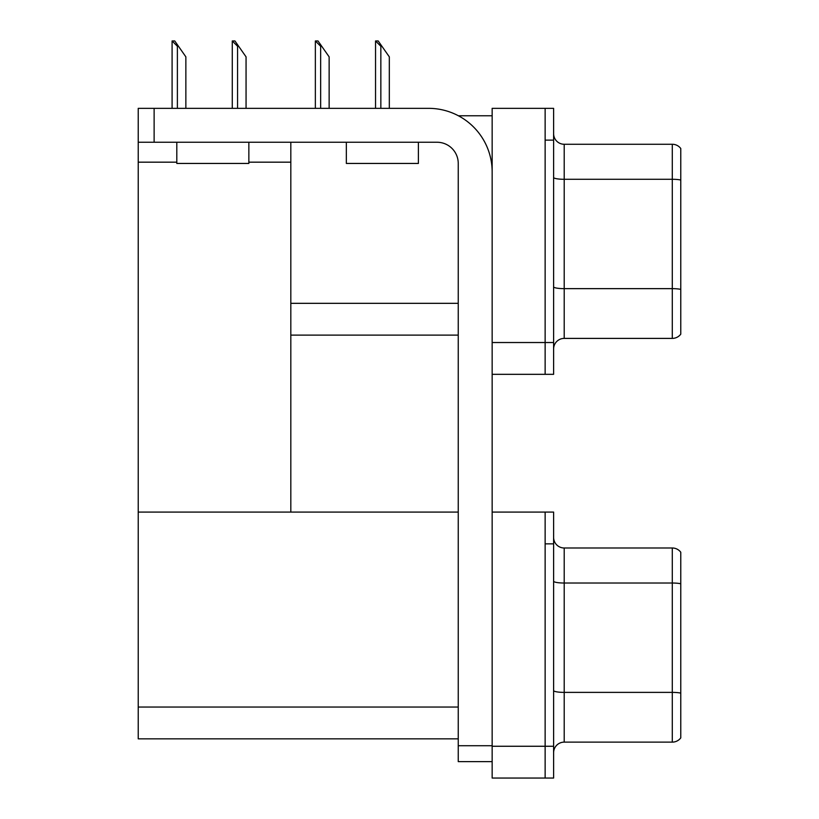 <?xml version="1.0" encoding="UTF-8"?>
<svg xmlns="http://www.w3.org/2000/svg" width="819" height="819" viewBox="0 0 819 819"><rect width="100%" height="100%" fill="white"/><g stroke="black" fill="none" stroke-linecap="round" stroke-linejoin="round"><path stroke-width="1.23" d="M458.374 115.766L492.158 115.766M458.241 303.327L290.817 303.327L290.817 142.25M545.137 512.08L545.137 778.05L553.613 778.05L553.613 512.08L492.158 512.08L492.158 108.343L545.137 108.343L545.137 374.324L492.158 374.324L492.158 342.526L545.137 342.526L545.137 374.324L553.613 374.324L553.613 342.526L545.137 342.526L545.137 140.131L553.613 140.131L553.613 342.526M290.817 335.114L458.241 335.114M248.853 162.172L290.817 162.172L290.817 512.08L138.227 512.08L138.227 108.343L154.126 108.343L154.126 142.25L437.049 142.25A21.192 21.192 0 0 1 458.241 163.442L458.241 745.73L492.158 745.73M138.227 162.172L176.802 162.172M492.158 374.324L492.158 778.05L545.137 778.05L545.137 543.867L553.613 543.867M458.241 738.84L138.227 738.84L138.227 512.08L458.241 512.08M553.613 348.996A10.596 10.596 0 0 1 564.209 338.401L672.297 338.401L672.297 144.267L564.209 144.267A10.596 10.596 0 0 1 553.613 133.671A10.596 10.596 0 0 0 564.209 144.267L564.209 338.401M680.773 148.505A10.596 10.596 0 0 0 672.297 144.267A10.596 10.596 0 0 1 680.773 148.505L680.773 334.162A10.596 10.596 0 0 1 672.297 338.401M545.137 108.343L553.613 108.343L553.613 140.131M553.613 177.457A10.596 1.843 0 0 0 564.209 179.289L672.297 179.289A10.596 1.843 180 0 1 680.773 180.026L680.773 180.764M553.613 752.722A10.596 10.596 0 0 1 564.209 742.127L672.297 742.127L672.297 547.993L564.209 547.993A10.596 10.596 0 0 1 553.613 537.397A10.596 10.596 0 0 0 564.209 547.993L564.209 742.127M680.773 552.231A10.596 10.596 0 0 0 672.297 547.993A10.596 10.596 0 0 1 680.773 552.231L680.773 737.888A10.596 10.596 0 0 1 672.297 742.127M376.044 40.95L378.194 40.95L381.9 46.253L380.845 46.253L375.542 40.95L375.542 108.343M389.322 108.343L389.322 56.849L381.9 46.253M315.847 40.95L317.997 40.95L321.713 46.253L320.649 46.253L315.356 40.95L315.356 108.343M329.136 108.343L329.136 56.849L321.713 46.253M232.77 40.95L234.92 40.95L238.636 46.253L237.571 46.253L232.279 40.95L232.279 108.343M246.058 108.343L246.058 56.849L238.636 46.253M172.584 40.95L174.734 40.95L178.45 46.253L177.385 46.253L172.092 40.95L172.092 108.343M185.862 108.343L185.862 56.849L178.45 46.253M492.158 761.629L458.241 761.629L458.241 745.73M492.158 171.929A63.575 63.575 0 0 0 428.572 108.343L154.126 108.343M154.126 142.25L138.227 142.25M346.345 142.25L346.345 163.442L418.396 163.442L418.396 142.25M176.802 142.25L176.802 163.442L248.853 163.442L248.853 142.25M492.158 746.263L553.613 746.263M138.227 707.053L458.241 707.053M680.773 289.383A10.596 1.843 180 0 0 672.297 288.646L564.209 288.646A10.596 1.843 0 0 1 553.613 286.814M680.773 583.763A10.596 1.843 180 0 0 672.297 583.026L564.209 583.026A10.596 1.843 0 0 1 553.613 581.183M680.773 693.12A10.596 1.843 180 0 0 672.297 692.383L564.209 692.383A10.596 1.843 0 0 1 553.613 690.54M380.845 108.343L380.845 46.253M320.649 108.343L320.649 46.253M237.571 108.343L237.571 46.253M177.385 108.343L177.385 46.253"/></g></svg>
